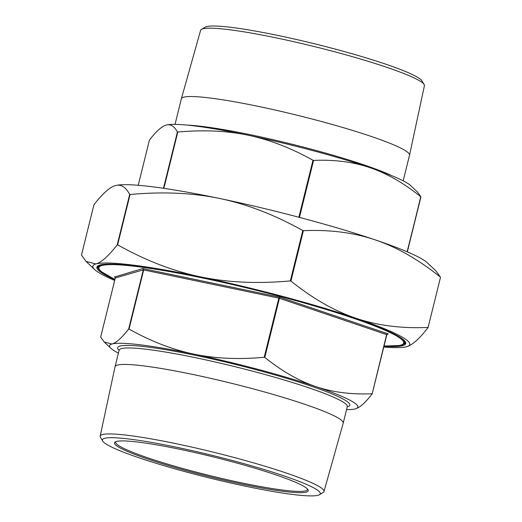 <?xml version="1.0" encoding="UTF-8"?>
<svg xmlns="http://www.w3.org/2000/svg" width="522" height="522" viewBox="0 0 522 522"><rect width="100%" height="100%" fill="white"/><g stroke="black" fill="none" stroke-linecap="round" stroke-linejoin="round"><path stroke-width="0.78" d="M175.033 124.366L181.362 98.769A117.515 11.836 13.9 0 1 181.375 98.73L200.598 30.348A115.29 11.614 13.9 0 1 201.446 29.382L205.146 27.177A112.21 11.301 13.9 0 1 315.947 44.135A112.21 11.301 13.9 0 1 421.874 80.812L424.118 84.486A115.29 11.614 13.9 0 1 424.419 85.739L409.529 155.197A117.515 11.836 13.9 0 1 409.516 155.23L403.186 180.827M242.41 484.207A99.813 10.055 -166.1 0 0 307.987 489.662A99.813 10.055 -166.1 0 0 213.766 457.037A99.813 10.055 -166.1 0 0 115.205 441.958A99.813 10.055 -166.1 0 0 242.41 484.207M246.267 486.373A112.21 11.301 13.9 0 1 102.71 441.09A112.21 11.301 13.9 0 1 214.066 455.823A112.21 11.301 13.9 0 1 319.438 494.726A112.21 11.301 13.9 0 1 246.267 486.373M384.068 345.838A156.998 15.81 -166.1 0 0 403.708 343.045L403.754 342.85A156.998 15.81 -166.1 0 0 255.16 289.782A156.998 15.81 -166.1 0 0 98.958 267.421L98.912 267.616A156.998 15.81 -166.1 0 0 114.977 279.244M386.965 345.975L400.57 345.46L404.981 343.346L405.418 342.191A158.453 15.96 -166.1 0 0 405.45 342.008M97.849 265.881A158.453 15.96 -166.1 0 0 97.797 266.063L97.647 267.29L100.537 271.199L112.374 278.024M81.66 255.265L86.026 261.405L95.885 263.962C101.483 262.37 108.596 255.989 117.222 244.811L117.62 244.857C145.782 260.569 173.415 271.238 200.513 276.862C227.599 282.546 257.535 283.89 290.33 280.901L290.924 281.058C312.776 298.597 334.445 310.988 355.939 318.231C377.413 325.539 401.392 328.612 427.877 327.444L428.073 327.548C419.447 338.732 412.334 345.114 406.736 346.706L406.618 346.738A163.236 16.443 -166.1 0 0 406.736 346.706A163.236 16.443 -166.1 0 0 355.939 318.231A163.236 16.443 -166.1 0 0 200.513 276.862A163.236 16.443 -166.1 0 0 95.885 263.962A163.236 16.443 -166.1 0 0 94.619 269.528A163.236 16.443 -166.1 0 0 114.677 280.464M115.264 185.643L115.382 185.61A163.236 16.443 13.9 0 1 115.388 185.61A163.236 16.443 13.9 0 1 219.899 198.536A163.236 16.443 13.9 0 1 375.325 239.905A163.236 16.443 13.9 0 1 427.381 262.82L435.974 270.944L440.34 277.078C418.487 259.545 396.811 247.154 375.325 239.905C353.844 232.597 329.865 229.53 303.386 230.698L302.793 230.535C274.631 214.823 246.997 204.161 219.899 198.536C192.814 192.853 162.871 191.502 130.082 194.497L129.684 194.452C125.691 186.922 120.882 183.985 115.264 185.643C109.666 187.228 102.553 193.616 93.927 204.794L94.123 204.905M440.535 277.189L428.073 327.548M166.12 125.117L166.211 125.091A127.883 12.88 13.9 0 1 248.094 135.218A127.883 12.88 13.9 0 1 369.857 167.627C353.113 161.918 334.348 159.51 313.565 160.411L312.972 160.254C290.858 147.935 269.235 139.589 248.094 135.218C226.972 130.768 203.541 129.71 177.806 132.046L177.408 131.994C174.263 126.102 170.505 123.812 166.12 125.117C161.755 126.344 156.189 131.335 149.422 140.092L149.618 140.203M420.947 196.84L407.323 251.878L420.745 196.709C403.584 182.961 386.626 173.265 369.857 167.627A127.883 12.88 13.9 0 1 410.644 185.578L417.378 191.939L420.941 196.82L407.114 251.787M387.611 333.936L388.237 333.904L386.815 334.7L388.237 333.904L279.655 297.129L278.846 298.134L279.44 298.29L279.655 297.129L142.728 268.556L143.68 269.926L142.728 268.556L114.82 276.928M264.798 357.446C281.958 371.201 298.923 380.89 315.686 386.528A127.883 12.88 -166.1 0 0 193.923 354.118A127.883 12.88 -166.1 0 0 111.949 344.018C116.315 342.784 121.88 337.793 128.647 329.036L129.045 329.082C151.152 341.401 172.782 349.747 193.923 354.118C215.044 358.568 238.469 359.625 264.204 357.289L264.798 357.446L279.44 298.29L386.626 334.589L372.179 393.856C365.413 402.619 359.847 407.61 355.482 408.837A127.883 12.88 -166.1 0 0 315.686 386.528C332.436 392.244 351.202 394.652 371.984 393.751L372.179 393.856M100.857 337.238L104.224 342.008L111.949 344.018A127.883 12.88 -166.1 0 0 110.958 348.37A127.883 12.88 -166.1 0 0 118.416 353.126M100.661 337.134L115.303 277.972L114.683 276.862M346.569 409.587A127.883 12.88 -166.1 0 0 355.391 408.863L355.391 408.863M403.708 343.045A156.998 15.81 -166.1 0 0 255.108 289.984A156.998 15.81 -166.1 0 0 98.912 267.616M307.478 489.01A98.769 9.951 13.9 0 1 307.478 489.519A98.769 9.951 13.9 0 1 242.332 483.02A98.769 9.951 13.9 0 1 115.721 442.062A98.769 9.951 13.9 0 1 115.956 441.612M383.768 347.058A163.236 16.443 -166.1 0 0 406.612 346.738L406.618 346.738M404.439 343.933A159.073 16.025 -166.1 0 0 405.757 342.915M97.157 266.546A159.073 16.025 -166.1 0 0 97.849 268.06M114.873 279.668A159.073 16.025 13.9 0 1 96.89 267.12A159.073 16.025 13.9 0 1 255.16 289.782A159.073 16.025 13.9 0 1 405.724 343.548A159.073 16.025 13.9 0 1 383.964 346.262M102.71 441.09L100.465 437.41A115.29 11.614 13.9 0 1 100.165 436.164A115.29 11.614 13.9 0 1 214.875 452.554A115.29 11.614 13.9 0 1 323.986 491.554A115.29 11.614 13.9 0 1 323.138 492.52L319.438 494.726M100.165 436.164L115.055 366.705A117.515 11.836 13.9 0 1 115.068 366.672A117.515 11.836 13.9 0 1 231.983 383.409A117.515 11.836 13.9 0 1 343.222 423.133A117.515 11.836 13.9 0 1 343.208 423.166L323.986 491.554M201.446 29.382A115.29 11.614 13.9 0 1 315.288 46.804A115.29 11.614 13.9 0 1 424.118 84.486M181.375 98.73A117.515 11.836 13.9 0 1 298.284 115.512A117.515 11.836 13.9 0 1 409.529 155.197M98.084 265.737A158.453 15.96 -166.1 0 0 97.699 266.468M405.32 342.595A158.453 15.96 -166.1 0 0 405.32 341.773M375.847 326.061A157.827 15.895 13.9 0 1 389.503 346.04M110.083 276.888A157.827 15.895 13.9 0 1 131.479 265.587M81.465 255.154L93.927 204.794M129.684 194.452L117.222 244.811M117.62 244.857L130.082 194.497M302.793 230.535L290.33 280.901M290.924 281.058L303.386 230.698M428.086 327.49L440.529 277.208L428.086 327.516M149.409 140.124L138.232 185.284L149.422 140.092M177.408 131.994L163.471 188.292M163.869 188.351L177.806 132.046M312.972 160.254L298.865 217.243M299.458 217.406L313.565 160.411M386.626 334.589L372.193 393.797M129.045 329.082L143.68 269.926L278.846 298.134L264.204 357.289M115.303 277.972L143.282 269.881L128.647 329.036M387.096 334.237L388.237 333.904M119.101 350.366A119.597 12.045 13.9 0 1 196.5 355.56A119.597 12.045 13.9 0 1 310.995 386.084A119.597 12.045 13.9 0 1 347.254 406.827M343.222 423.133L347.293 406.664A117.515 11.836 -166.1 0 0 196.65 357.935A117.515 11.836 -166.1 0 0 119.14 350.203L115.068 366.672M187.17 125.11A117.515 11.836 13.9 0 1 251.813 135.015A117.515 11.836 13.9 0 1 392.1 175.823M93.914 204.826L81.458 255.141M94.619 269.528L86.026 261.405M387.826 333.897L386.828 334.693L372.193 393.823M114.514 276.797L115.29 277.985L100.661 337.114M110.958 348.37L104.224 342.008M119.146 349.844L119.14 350.203"/></g></svg>
